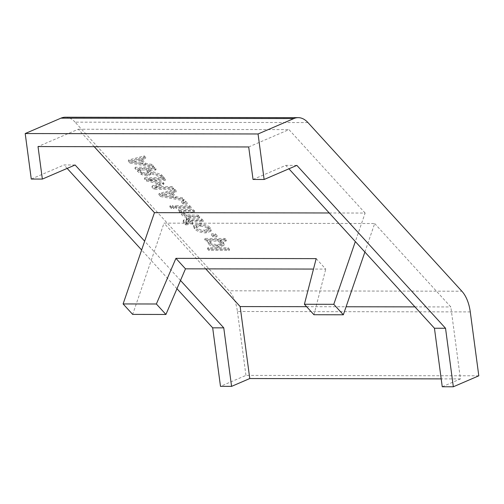 <?xml version="1.0" encoding="UTF-8"?>
<svg xmlns="http://www.w3.org/2000/svg" width="504" height="504" viewBox="0 0 504 504"><rect width="100%" height="100%" fill="white"/><g stroke="black" fill="none" stroke-linecap="round" stroke-linejoin="round"><path stroke-width="0.38" stroke-dasharray="2.52 1.89" d="M211.296 234.933L213.085 236.893L216.796 236.899L215.006 234.94L211.296 234.933L211.693 233.793L215.403 233.799L217.192 235.759L213.482 235.752L211.693 233.793M215.006 234.94L215.403 233.799M213.085 236.893L213.482 235.752M216.796 236.899L217.192 235.759M204.826 230.171L208.713 229.125L208.127 227.688C206.608 226.057 203.988 225.219 200.258 225.175L196.365 226.214L196.963 227.669C198.425 229.301 201.046 230.133 204.826 230.171L204.429 231.317C200.655 231.273 198.034 230.441 196.573 228.81L195.974 227.354L199.868 226.315C203.597 226.359 206.218 227.197 207.736 228.829L208.322 230.265L204.429 231.317M209.84 228.835C207.238 226.195 203.427 224.822 198.412 224.721L193.479 226.334L194.462 228.803C196.963 231.412 200.768 232.779 205.884 232.911L210.848 231.317L209.84 228.835L210.237 227.695L211.239 230.177L206.275 231.764C201.159 231.638 197.354 230.271 194.859 227.663L193.87 225.194L198.803 223.581C203.824 223.681 207.629 225.055 210.237 227.695M194.273 212.222L192.862 210.678L178.303 210.653L179.714 212.197L181.333 212.197L181.843 214.975C183.582 216.833 186.297 217.791 189.983 217.86L199.433 217.873L198.022 216.329L186.197 216.014L183.796 214.578L183.393 212.203L183.784 211.063L183.317 212.392L194.273 212.222L194.664 211.082L183.784 211.063L184.193 213.438L186.587 214.874L198.412 215.189L199.823 216.733L190.373 216.72C186.688 216.651 183.973 215.693 182.234 213.835L181.724 211.056L180.104 211.056L178.693 209.513L193.259 209.538L194.664 211.082M198.022 216.329L198.412 215.189M192.862 210.678L193.259 209.538M178.303 210.653L178.693 209.513M179.714 212.197L180.104 211.056M181.333 212.197L181.724 211.056L181.333 212.197M199.433 217.873L199.823 216.733M174.825 206.842L176.236 208.385L190.796 208.41L189.384 206.867L174.825 206.842L175.216 205.701L189.775 205.727L191.186 207.27L176.627 207.245L175.216 205.701M189.384 206.867L189.775 205.727M176.236 208.385L176.627 207.245M190.796 208.41L191.186 207.27M155.169 187.664L163.63 184.496L162.723 183.506L148.472 180.331L165.192 180.356L163.806 178.844L144.402 178.807L146.425 181.024L160.014 184.092L151.899 187.028L153.959 189.284L173.363 189.315L171.883 187.696L155.169 187.664L155.56 186.524L172.273 186.556L173.76 188.175L154.356 188.143L152.296 185.882L160.404 182.952L146.815 179.884L144.793 177.666L164.197 177.704L165.583 179.216L148.863 179.185L163.12 182.366L164.021 183.355L155.56 186.524M171.883 187.696L172.273 186.556M163.63 184.496L164.021 183.355M162.723 183.506L163.12 182.366M148.472 180.331L148.863 179.185M165.192 180.356L165.583 179.216M163.806 178.844L164.197 177.704M144.402 178.807L144.793 177.666M146.425 181.024L146.815 179.884M160.014 184.092L160.404 182.952M151.899 187.028L152.296 185.882M153.959 189.284L154.356 188.143M173.363 189.315L173.76 188.175M146.185 173.206L148.68 172.355L148.208 173.659L148.598 172.519L147.59 170.308L146.292 168.884L138.997 168.871L142.897 172.425L146.185 173.206L145.788 174.346L142.506 173.565L142.897 172.425M142.506 173.565L138.6 170.012L145.902 170.024L147.2 171.454L148.208 173.659L145.788 174.346M145.902 170.024L146.292 168.884M138.6 170.012L138.997 168.871M149.751 171.889L148.056 170.031L155.774 170.043L154.293 168.424L134.889 168.386L137.762 171.536L141.618 174.642L147.13 176.035L150.551 174.686L150.513 173.515L162.924 177.874L160.996 175.764L149.751 171.889L150.142 170.749L161.387 174.623L163.315 176.734L150.904 172.374L150.942 173.546L147.521 174.894L142.015 173.502L138.153 170.39L135.28 167.246L154.684 167.278L156.164 168.903L148.447 168.89L150.142 170.749M160.996 175.764L161.387 174.623M148.056 170.031L148.447 168.89M155.774 170.043L156.164 168.903M154.293 168.424L154.684 167.278M134.889 168.386L135.28 167.246M150.513 173.515L150.904 172.374M162.924 177.874L163.315 176.734M142.626 163.983L131.764 162.074L139.186 160.209L142.626 163.983L143.016 162.842L139.577 159.069L132.155 160.933L143.016 162.842M139.186 160.209L139.577 159.069M131.764 162.074L132.155 160.933M130.07 163.107L153.235 167.265L151.673 165.551L145.234 164.43L140.981 159.768L145.391 158.672L143.892 157.028L128.249 161.11L130.07 163.107L130.467 161.967L128.64 159.97L144.283 155.887L145.782 157.531L141.372 158.628L145.625 163.29L152.063 164.411L153.625 166.125L130.467 161.967M128.249 161.11L128.64 159.97M153.235 167.265L153.625 166.125M151.673 165.551L152.063 164.411M145.234 164.43L145.625 163.29M140.981 159.768L141.372 158.628M145.391 158.672L145.782 157.531M143.892 157.028L144.283 155.887M173.156 197.429L162.294 195.521L169.716 193.662L173.156 197.429L173.546 196.289L170.106 192.515L162.685 194.38L173.546 196.289M169.716 193.662L170.106 192.515M162.294 195.521L162.685 194.38M160.6 196.56L183.765 200.712L182.202 198.998L175.764 197.877L171.511 193.215L175.921 192.118L174.422 190.474L158.779 194.557L160.6 196.56L160.996 195.42L159.169 193.416L174.812 189.334L176.312 190.978L171.902 192.074L176.154 196.736L182.593 197.858L184.155 199.571L160.996 195.42M158.779 194.557L159.169 193.416M183.765 200.712L184.155 199.571M182.202 198.998L182.593 197.858M175.764 197.877L176.154 196.736M171.511 193.215L171.902 192.074M175.921 192.118L176.312 190.978M174.422 190.474L174.812 189.334M181.402 202.18L183.191 204.139L186.902 204.145L185.113 202.186L181.402 202.18L181.793 201.039L185.504 201.046L187.293 203.005L183.582 202.999L181.793 201.039M185.113 202.186L185.504 201.046M183.191 204.139L183.582 202.999M186.902 204.145L187.293 203.005M169.766 206.734L171.366 208.486L173.912 208.492L172.311 206.741L169.766 206.734L170.157 205.594L172.702 205.594L174.302 207.352L171.757 207.346L170.157 205.594M172.311 206.741L172.702 205.594M171.366 208.486L171.757 207.346M173.912 208.492L174.302 207.352M188.357 221.672L190.688 224.223L192.717 224.23L190.43 221.722L202.967 221.747L201.556 220.204L189.025 220.179L188.074 219.139L186.045 219.133L186.997 220.172L183.097 221.243L183.973 223.241L185.655 224.828L187.904 224.828L186.31 223.467L185.674 222.188L188.357 221.672L188.748 220.532L186.071 221.048L186.701 222.321L188.294 223.688L186.045 223.688L184.363 222.1L183.494 220.103L187.387 219.032L186.436 217.993L188.464 217.999L189.416 219.038L201.947 219.064L203.358 220.607L190.827 220.582L193.108 223.089L191.079 223.083L188.748 220.532M187.828 224.752L188.219 223.612M190.688 224.223L191.079 223.083M192.717 224.23L193.108 223.089M190.43 221.722L190.827 220.582M202.967 221.747L203.358 220.607M201.556 220.204L201.947 219.064M189.025 220.179L189.416 219.038M188.074 219.139L188.464 217.999M186.045 219.133L186.436 217.993M186.997 220.172L187.387 219.032M185.655 224.828L186.045 223.688M187.904 224.828L188.294 223.688M217.942 241.132L220.588 243.155L221.18 244.61L217.419 245.668C214.042 245.7 211.642 244.994 210.237 243.539L209.677 241.12L210.067 239.973L210.628 242.399C212.039 243.848 214.433 244.56 217.816 244.528L221.577 243.47L220.979 242.014L218.339 239.992L210.067 239.973L209.626 241.246L217.942 241.132L218.339 239.992M219.927 241.139L226.025 241.145L224.62 239.602L204.693 239.564L206.104 241.114L207.629 241.114L208.253 243.911C210.433 246.072 213.879 247.187 218.591 247.262L223.826 245.542L223.026 243.413L219.927 241.139L220.317 239.992L223.417 242.273L224.217 244.402L218.988 246.122C214.276 246.047 210.823 244.931 208.643 242.771L208.02 239.973L206.495 239.967L205.084 238.423L225.011 238.461L226.422 240.005L220.317 239.992M226.025 241.145L226.422 240.005M224.62 239.602L225.011 238.461M204.693 239.564L205.084 238.423M206.104 241.114L206.495 239.967M207.629 241.114L208.02 239.973L207.629 241.114M207.491 248.869L208.895 250.412L229.169 250.45L227.758 248.907L207.491 248.869L207.881 247.729L228.148 247.766L229.559 249.31L209.292 249.272L207.881 247.729M227.758 248.907L228.148 247.766M208.895 250.412L209.292 249.272M229.169 250.45L229.559 249.31M307.938 122.567L75.083 122.138L229.03 290.795L461.878 291.224M75.083 122.138A33.434 18.698 90.1 0 0 65.35 117.224M470.276 311.913L237.422 311.491A33.434 18.698 90.1 0 0 229.03 290.795M316.191 258.621L325.748 269.092L313.488 269.067M313.954 314.735L325.748 269.092M329.238 212.978L365.123 213.047L355.333 241.567M364.883 252.038L374.68 223.518L164.002 223.133L132.665 314.401M180.501 280.457L144.654 241.183M94.21 146.67L78.296 129.232L38.02 146.57M365.123 213.047L288.968 129.616L248.699 146.954M78.296 129.232L288.968 129.616M253.039 179.462L285.774 165.369L288.918 168.808M442.247 386.757L460.435 378.926L450.834 306.949L374.68 223.518M306.608 306.684L346.097 306.76M414.943 306.879L450.834 306.949M460.435 378.926L441.202 378.888M205.752 268.871L164.002 223.133M296.862 165.388L285.774 165.369M75.096 164.984L64.008 164.959L31.273 179.052M176.961 288.71L141.63 249.997M67.152 168.405L64.008 164.959M478.8 375.814L245.946 375.392L220.487 386.354M237.422 311.491L245.946 375.392M207.736 228.829L208.127 227.688M199.868 226.315L200.258 225.175M198.412 224.721L198.803 223.581M194.462 228.803L194.859 227.663M205.884 232.911L206.275 231.764M189.718 216.317L190.115 215.177M186.197 216.014L186.587 214.874M183.796 214.578L184.193 213.438M181.843 214.975L182.234 213.835M189.983 217.86L190.373 216.72M147.2 171.454L147.59 170.308M140.074 171.625L140.465 170.484M137.762 171.536L138.153 170.39M141.618 174.642L142.015 173.502M147.13 176.035L147.521 174.894M186.31 223.467L186.701 222.321M187.872 221.672L188.263 220.525M186.505 220.172L186.896 219.032M183.973 223.241L184.363 222.1M217.419 245.668L217.816 244.528M220.588 243.155L220.979 242.014M210.237 243.539L210.628 242.399M223.026 243.413L223.417 242.273M208.253 243.911L208.643 242.771M218.591 247.262L218.988 246.122M208.713 229.125L208.322 230.265M196.365 226.214L195.974 227.354M193.479 226.334L193.87 225.194M210.848 231.317L211.239 230.177M150.551 174.686L150.942 173.546M185.674 222.188L186.071 221.048M183.097 221.243L183.494 220.103M221.577 243.47L221.18 244.61M223.826 245.542L224.217 244.402"/><path stroke-width="0.76" d="M293.807 118.579L258.054 133.97L264.127 179.481L296.862 165.388L445.53 328.261L453.335 386.776L478.8 375.814L470.276 311.913A33.434 18.698 -89.9 0 0 461.878 291.224L307.938 122.567A33.434 18.698 -89.9 0 0 298.204 117.646L65.35 117.224A33.434 18.698 90.1 0 0 60.953 118.157L293.807 118.579A33.434 18.698 -89.9 0 1 298.204 117.646M304.397 304.265L313.954 314.735L343.337 314.786L333.787 304.315L304.397 304.265L316.191 258.621L175.921 258.363L185.478 268.834L165.929 314.464L156.372 303.994L175.921 258.363M313.488 269.067L185.478 268.834M156.372 303.994L123.108 303.937L132.665 314.401L165.929 314.464M288.918 168.808L355.333 241.567L333.787 304.315M123.108 303.937L154.445 212.663L329.238 212.978M355.333 241.567L364.883 252.038L343.337 314.786M154.445 212.663L94.21 146.67M144.654 241.183L75.096 164.984L42.361 179.078L38.02 146.57L248.699 146.954L253.039 179.462L264.127 179.481M441.202 378.888L249.763 378.542L240.156 306.564L306.608 306.684M346.097 306.76L414.943 306.879M240.156 306.564L205.752 268.871M249.763 378.542L231.575 386.373L223.763 327.858L180.501 280.457M364.883 252.038L434.442 328.243L442.247 386.757L453.335 386.776M258.054 133.97L25.2 133.541L60.953 118.157M42.361 179.078L31.273 179.052L25.2 133.541M445.53 328.261L434.442 328.243M223.763 327.858L212.675 327.839L176.961 288.71M141.63 249.997L67.152 168.405M231.575 386.373L220.487 386.354L212.675 327.839"/></g></svg>
